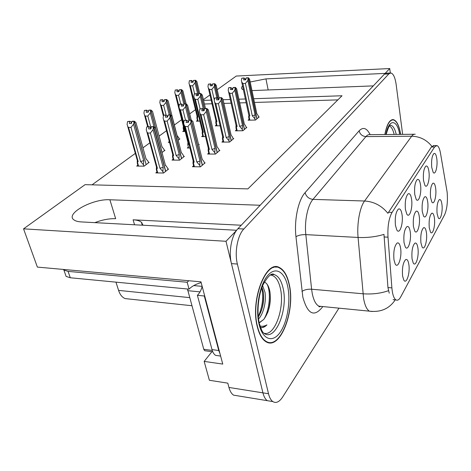 <?xml version="1.0" encoding="UTF-8"?>
<svg xmlns="http://www.w3.org/2000/svg" width="471" height="471" viewBox="0 0 471 471"><rect width="100%" height="100%" fill="white"/><g stroke="black" fill="none" stroke-linecap="round" stroke-linejoin="round"><path stroke-width="0.71" d="M410.259 231.962C409.611 227.752 408.498 225.968 406.932 226.616C404.395 229.43 403.429 234.758 404.03 242.6L405.272 246.91C407.88 251.873 411.583 240.528 410.259 231.962M436.853 159.121C436.27 154.759 435.275 152.904 433.879 153.552C431.966 155.913 431.248 160.505 431.724 167.323L433.161 172.339C435.31 175.712 437.812 166.575 436.853 159.121M400.633 248.388C399.944 244.149 398.778 242.365 397.13 243.03C394.374 246.009 393.32 251.585 393.968 259.762L395.151 263.878C397.918 269.453 402.099 257.372 400.633 248.388M441.969 204.65C441.462 200.805 440.591 199.133 439.355 199.627C437.394 201.953 436.635 206.581 437.076 213.516L438.307 217.938C440.35 221.376 442.911 211.915 441.969 204.65M402.063 214.752C401.333 210.196 400.103 208.306 398.372 209.089C395.77 212.015 394.792 217.437 395.44 225.344L396.782 229.901C399.561 235.153 403.476 223.672 402.063 214.752M427.745 202.147C427.156 197.997 426.149 196.224 424.736 196.825C422.569 199.351 421.745 204.243 422.257 211.503L423.57 216.083C425.872 220.063 428.834 209.978 427.745 202.147M426.438 232.792C425.878 228.894 424.919 227.21 423.564 227.74C421.286 230.313 420.403 235.329 420.915 242.789L422.11 247.016C424.418 251.237 427.568 240.675 426.438 232.792M435.699 188.571C435.145 184.461 434.191 182.695 432.843 183.272C430.83 185.674 430.064 190.372 430.541 197.373L431.866 202.041C434.026 205.627 436.694 196.083 435.699 188.571M411.613 199.48C410.924 194.97 409.758 193.086 408.122 193.834C405.719 196.601 404.825 201.788 405.419 209.389L406.809 214.111C409.417 218.78 412.884 207.982 411.613 199.48M417.93 248.199C417.347 244.284 416.34 242.6 414.916 243.142C412.455 245.85 411.501 251.09 412.054 258.85L413.214 262.936C415.657 267.634 419.172 256.436 417.93 248.199M434.439 218.303C433.903 214.429 432.99 212.751 431.695 213.263C429.581 215.706 428.763 220.516 429.246 227.711L430.459 232.044C432.631 235.847 435.463 225.862 434.439 218.303M408.869 264.614C408.257 260.687 407.203 259.003 405.714 259.556C403.041 262.418 401.998 267.893 402.593 275.982L403.706 279.898C406.302 285.149 410.241 273.233 408.869 264.614M419.278 216.583C418.66 212.397 417.606 210.619 416.117 211.249C413.773 213.911 412.884 219.009 413.438 226.545L414.721 231.008C417.171 235.441 420.473 224.767 419.278 216.583M428.957 171.75C428.339 167.335 427.291 165.468 425.819 166.151C423.765 168.636 422.993 173.41 423.506 180.464L424.936 185.415C427.226 189.159 430.005 179.522 428.957 171.75M420.562 185.18C419.902 180.711 418.801 178.839 417.247 179.551C415.033 182.177 414.203 187.14 414.757 194.458L416.17 199.315C418.613 203.484 421.716 193.298 420.562 185.18M276.665 267.234L276.159 266.822M447.15 192.233L440.497 153.234C439.673 148.683 438.477 146.122 436.923 145.557L434.586 146.987L392.06 212.415C388.84 218.25 387.48 226.498 387.998 237.178L391.884 287.881C392.473 294.469 393.833 298.479 395.97 299.915C397.583 300.745 399.173 299.744 400.721 296.907L444.6 214.8C447.038 209.177 447.886 201.653 447.15 192.233M390.318 73.005L389.729 68.548L385.131 73.399L265.95 78.887L250.189 81.989M242.589 86.022C241.429 87.17 241.217 88.159 241.953 88.99L243.413 89.879M236.513 230.431L226.009 241.287L262.936 392.855C263.901 396.694 265.344 399.296 267.275 400.668L271.384 401.339L267.275 400.668C265.344 399.296 263.901 396.694 262.936 392.855L231.449 263.607C228.417 251.95 231.65 234.952 237.949 228.694L384.454 74.118L386.461 73.182L390.329 73.005M251.991 90.591L373.291 85.887L260.157 205.262L109.89 199.775C92.681 198.544 64.515 213.958 74.1 219.998C75.666 221.093 78.068 221.735 81.306 221.918L236.471 230.254M226.009 241.287L23.55 228.841L37.38 267.092L200.958 281.835L222.754 364.083L204.167 361.404L211.921 351.696M237.908 395.858L233.557 395.145C231.508 393.78 229.972 391.213 228.941 387.45L227.805 383.153L209.383 380.274L204.167 361.404M217.202 89.743L236.271 76.043L389.729 68.548M203.413 99.652L209.954 94.948M23.55 228.841L85.068 184.656L247.893 188.889L342.017 95.76L253.686 98.71M245.356 98.987L238.915 99.198M230.295 99.487L223.095 99.728M211.161 100.129L203.584 100.382M128.754 298.979L125.156 298.59C122.195 297.401 120.005 294.669 118.58 290.395L115.966 282.147M141.553 222.73L141.948 222.748M195.465 109.661L189.713 113.847M181.682 119.681L174.364 125.003M166.493 130.726L159.121 136.084M149.86 142.813L142.96 147.829M135.33 153.375L92.051 184.838M337.848 99.881L254.475 102.46M246.156 102.713L239.721 102.913M231.114 103.178L223.925 103.402M212.009 103.773L204.443 104.003M162.006 152.539L164.968 150.284L164.208 150.284M169.325 141.559L168.253 142.366L169.536 142.36M178.162 140.234L179.893 138.916L179.151 138.921M183.767 130.708L182.724 131.486L185.18 131.456M197.431 120.435L196.425 121.194L199.892 121.124M137.844 165.209L136.702 166.075L144.126 166.157L149.16 162.324L148.371 162.318M173.145 159.18L172.009 160.081L179.651 160.14L184.379 156.343L183.59 156.343M188.376 147.14L187.275 148.012L189.948 148.006M198.644 144.891L199.227 144.426L198.532 144.426M202.742 135.778L201.676 136.619L205.509 136.59M216.313 125.045L215.282 125.863L220.122 125.786M156.973 171.974L155.795 172.904L163.59 173.034L168.612 169.001L167.794 168.989M208.735 153.099L207.611 154.041L215.471 154.064L219.892 150.314L219.103 150.314M222.983 141.188L221.894 142.095L229.601 142.059L233.763 138.521L232.998 138.527M236.418 129.955L235.365 130.832L242.918 130.738L246.845 127.406L246.109 127.411M249.106 119.34L248.087 120.193L255.494 120.052L259.209 116.896L258.491 116.914M193.599 165.757L192.433 166.728L200.463 166.822L205.156 162.831L204.343 162.825M241.229 225.232L133.087 219.804C136.873 220.01 139.646 220.822 141.412 222.241L143.049 225.238M94.824 222.648C102.307 219.792 109.254 218.467 115.666 218.685L109.89 199.775M400.68 134.382C399.143 125.492 396.694 120.576 393.326 119.628C389.611 119.493 386.785 124.456 384.842 134.523M289.229 284.296C287.286 275.453 284.013 269.865 279.409 267.54C266.215 259.333 250.13 299.756 257.278 326.65C259.168 334.28 262.041 339.291 265.885 341.675C280.204 351.13 295.658 310.466 289.229 284.296M275.035 266.898L275.559 267.234M389.229 293.162L387.957 287.557L383.971 234.381C376.046 236.819 367.415 237.843 358.078 237.455C356.788 223.79 359.797 207.264 364.566 201.011C373.915 201.6 381.693 205.692 387.904 213.286L431.401 146.987L434.032 145.563M402.634 134.365L396.146 84.474C395.116 77.45 393.338 73.617 390.818 72.981L388.834 73.918L243.831 229C237.59 235.288 234.381 252.356 237.378 264.06L268.517 393.744C269.471 397.589 270.902 400.203 272.809 401.575C276.071 403.535 279.362 401.998 282.682 396.959L338.961 308.152M266.398 341.964L266.98 341.811M201.541 165.91L202.253 165.18L191.167 120.211L188.83 120.258L188.435 122.366L186.11 122.413L186.722 120.146L187.805 121.159L188.63 121.141M203.148 164.538L202.224 165.062M188.106 122.372L187.805 121.159M204.485 163.408L204.073 161.718L202.183 159.275L192.886 121.477L191.308 120.105L202.389 165.062M200.134 166.822L199.769 165.356L196.801 161.971L187.958 126.505L185.286 126.546L194.164 161.953L193.098 163.743L193.051 162.648M191.308 120.105L188.971 120.152L191.379 120.052M188.759 120.311L191.091 120.264L190.643 123.155L187.958 126.505M193.069 122.201L192.886 121.477M202.183 159.275L202.083 158.88M186.428 120.358L184.108 120.405L186.722 120.146M196.801 161.971L200.022 161.082L190.643 123.155M199.769 165.356L200.022 161.082M194.164 161.953L193.204 161.388L192.98 163.231M193.139 161.029L193.004 162.454M185.286 126.546L184.243 125.28L183.655 123.278L184.108 120.405M151.109 127.641L150.455 127.653L149.295 126.658L146.734 126.911L148.983 126.87L148.642 128.919L150.903 128.889L151.244 126.834L153.505 126.799L153.028 129.678L163.16 167.311L162.901 171.568L159.928 168.206L150.384 133.016L147.788 133.046L157.367 168.171L156.419 169.949L156.413 168.924M162.901 171.568L163.296 173.028M156.478 167.229L156.337 168.647M146.734 126.911L146.257 129.778L146.911 132.004L147.788 133.046M167.941 169.536L167.505 167.894L165.327 164.944M150.455 127.653L150.791 128.889M166.516 170.685L165.533 171.244M164.791 172.062L165.562 171.362L153.505 126.799M153.028 129.678L150.384 133.016M163.16 167.311L159.928 168.206M157.367 168.171L156.537 167.67L156.331 169.737M149.295 126.658L148.983 126.87M155.689 128.936L155.436 127.982L153.817 126.581L151.503 126.776M165.474 165.48L155.436 127.982M153.817 126.581L165.71 171.244M151.244 126.834L153.587 126.746M153.734 126.64L151.474 126.675M148.506 162.825L148.077 161.253L146.034 158.898L135.948 122.566L134.323 121.2L146.104 164.467M134.247 121.253L132.168 121.247L134.323 121.2M131.721 122.248L130.02 121.288L127.57 121.536L129.713 121.494L129.372 123.467L131.521 123.426L131.862 121.453L134.094 121.353L133.54 124.185L131.003 127.406L128.53 127.441L138.144 161.471L137.402 161.035L137.291 162.23M131.862 121.453L134.017 121.406M145.351 165.227L146.134 164.579L134.094 121.353M147.082 163.908L146.275 164.473M146.034 158.898L145.88 158.338M136.231 123.602L135.948 122.566M130.02 121.288L129.713 121.494M137.355 160.587L137.214 161.959M138.144 161.471L137.208 163.084M128.53 127.441L127.729 126.493L127.093 124.303L127.57 121.536M133.54 124.185L143.72 160.635L140.588 161.494L131.003 127.406M143.72 160.635L143.467 164.75L140.588 161.494M143.467 164.75L143.861 166.157M131.185 122.26L131.509 123.426M202.418 95.466L200.87 93.541L204.473 108.707L204.102 110.744L201.818 110.803L202.4 108.618L203.413 109.625L204.273 109.602M216.466 153.222L217.137 152.533L206.763 108.642L206.269 111.486L203.66 114.741L201.035 114.8L209.342 149.36L208.259 151.114L208.2 150.008M217.979 151.939L217.113 152.427M203.684 110.756L203.413 109.625M219.233 150.867L218.844 149.219L217.072 146.799L208.376 109.908L206.893 108.548L217.261 152.427M215.141 154.064L214.8 152.645L211.932 149.354L203.66 114.741M206.893 108.548L204.608 108.607L206.963 108.495M204.473 108.707L206.763 108.642M204.402 108.76L206.692 108.695M208.518 110.508L208.376 109.908M217.066 146.793L217.001 146.499M202.124 108.819L199.851 108.883L202.4 108.618M211.932 149.354L215.041 148.5L206.269 111.486M214.8 152.645L215.041 148.5M209.342 149.36L208.3 148.506L208.17 149.89M201.035 114.8L199.94 113.44L199.421 111.662L199.851 108.883M230.513 141.282L231.143 140.629L221.417 97.774L219.18 97.85L218.827 99.817L216.589 99.893L216.878 97.974L217.137 97.785L218.091 98.786L214.688 83.838L214.24 86.411L216.854 97.797M231.938 140.07L231.126 140.529M218.986 98.757L218.091 98.786L218.332 99.834M233.121 139.069L232.756 137.455L231.09 135.059L222.936 99.034L221.547 97.68L231.267 140.529M229.259 142.059L228.947 140.682L226.168 137.485L218.414 103.685L215.848 103.761L223.631 137.503L222.53 139.233L222.459 138.115M221.547 97.68L219.303 97.756L221.611 97.632M219.115 97.897L221.352 97.821L220.952 100.517L218.414 103.685M223.048 99.511L222.936 99.034M216.878 97.974L214.652 98.05L217.137 97.785M226.168 137.485L229.177 136.661L220.952 100.517M228.947 140.682L229.177 136.661M223.631 137.503L222.571 136.72L222.447 138.056M215.848 103.761L214.694 102.307L214.246 100.741L214.652 98.05M243.76 130.025L244.355 129.407L235.223 87.535L233.027 87.624L232.692 89.531L230.502 89.62L231.02 87.582L231.92 88.572L232.839 88.536M245.103 128.883L244.337 129.313M232.132 89.555L231.92 88.572M246.221 127.935L245.88 126.358L244.308 123.991L236.654 88.795L235.4 87.4L244.467 129.313M242.577 130.744L242.282 129.401L239.586 126.293L232.309 93.27L229.789 93.364L237.101 126.328L235.989 128.024L236.024 125.604L235.912 126.882M235.341 87.447L233.145 87.535L235.4 87.4M232.968 87.671L235.159 87.582L234.782 90.191L232.309 93.27M236.73 89.154L236.654 88.795M230.778 87.759L228.835 87.671L231.02 87.582M239.586 126.293L242.5 125.504L234.782 90.191M242.282 129.401L242.5 125.504M237.101 126.328L236.065 125.792M229.789 93.364L228.594 91.827L228.211 90.45L228.594 87.853M256.271 119.393L256.836 118.804L248.246 77.88L246.092 77.98L245.774 79.823L243.631 79.923L244.119 77.956L244.967 78.94L245.909 78.892M257.543 118.309L256.819 118.716M245.155 79.852L244.967 78.94M258.597 117.414L258.279 115.872L256.789 113.535L249.589 79.134L248.411 77.75L256.942 118.716M255.152 120.058L254.876 118.751L252.262 115.725L245.415 83.449L242.948 83.555L249.824 115.778L248.7 117.432L248.641 116.096M248.352 77.797L246.203 77.898L248.411 77.75M246.033 78.021L248.188 77.921L247.823 80.453L245.415 83.449M243.89 78.121L241.747 78.221L244.119 77.956M252.262 115.725L255.088 114.959L247.823 80.453M254.876 118.751L255.088 114.959M249.824 115.778L248.77 115.254M242.948 83.555L241.711 81.948L241.387 80.747L241.747 78.221M167.847 115.954L167.146 115.972L166.057 114.983L163.561 115.236L165.768 115.183L165.445 117.161L167.658 117.114L167.982 115.13L170.202 115.077L169.748 117.862L179.233 154.594L178.986 158.721L176.107 155.454L167.176 121.1L164.632 121.147L173.599 155.442L172.627 157.19L172.598 156.16M178.986 158.721L179.351 160.134M172.68 154.57L172.545 155.948M163.561 115.236L163.107 118.009L163.684 120.005L164.632 121.147M183.725 156.867L183.313 155.259L181.294 152.439M167.146 115.972L167.446 117.12M182.383 157.944L181.459 158.474M180.764 159.245L181.488 158.58L170.202 115.077M169.748 117.862L167.176 121.1M179.233 154.594L176.107 155.454M173.599 155.442L172.733 154.941L172.527 156.843M172.221 117.102L172.009 116.266L170.49 114.877L168.218 115.077M181.406 152.875L172.009 116.266M170.49 114.877L181.623 158.474M167.982 115.13L170.272 115.024M170.414 114.924L168.194 114.983M185.527 120.17L182.96 109.896L180.464 109.967L183.714 122.907M188.824 143.531L187.882 145.18L187.847 144.144M187.935 142.654L187.805 143.991M183.584 104.962L182.842 104.986L181.818 104.003L179.38 104.262L178.951 106.941L179.457 108.724L180.464 109.967M182.842 104.986L183.107 106.052M189.937 120.081L185.963 104.009L183.714 104.126L183.413 106.04L181.241 106.105L181.547 104.191L179.38 104.262M185.892 104.056L185.468 106.752L188.818 120.264M185.468 106.752L182.96 109.896M188.806 143.443L187.982 142.966L187.782 144.668M187.77 105.963L187.593 105.245L186.169 103.867L183.943 104.073M191.244 120.052L187.593 105.245M186.169 103.867L190.09 120.076M183.714 104.126L185.963 104.009M186.098 103.914L183.92 103.985M200.081 108.719L197.832 99.346L195.383 99.428L203.284 132.157L202.271 133.846L202.224 132.81M203.284 132.157L202.324 131.415L202.2 132.71M198.409 94.606L197.632 94.636L196.666 93.658L194.287 93.917L193.881 96.514L194.329 98.109L195.383 99.428M197.632 94.636L197.873 95.631M204.379 108.925L200.74 93.629L198.538 93.758L198.25 95.613L196.119 95.695L196.413 93.841L194.287 93.917M200.675 93.676L200.275 96.284L203.454 109.625M200.275 96.284L197.832 99.346M200.934 93.494L198.75 93.705L195.547 80.294L193.54 80.388L195.547 80.294M205.515 108.536L202.277 94.865M198.538 93.758L200.74 93.629M200.87 93.541L198.733 93.623M214.34 100.123L211.862 89.39L209.46 89.49L216.895 121.483L215.871 123.143L215.812 122.101M216.895 121.483L215.918 120.794L215.8 122.054M212.397 84.827L211.591 84.862L210.684 83.897L208.353 84.162L207.97 86.676L208.359 88.089L209.46 89.49M211.591 84.862L211.809 85.793M214.623 83.885L212.527 83.973L212.256 85.775L210.166 85.863L210.437 84.068L208.353 84.162M214.24 86.411L211.862 89.39M216.248 85.557L214.864 83.714L212.727 83.926M219.092 98.033L216.136 85.068M214.864 83.714L218.244 98.78M212.527 83.973L214.688 83.838M214.805 83.756L212.709 83.85M164.338 150.767L163.926 149.23L162.006 146.899L152.539 111.409L150.938 110.096L162.071 152.316M150.938 110.096L148.824 110.155L151.014 110.049M148.471 111.115L147.882 111.132L146.787 110.167L144.391 110.42L146.499 110.361L146.175 112.269L148.288 112.216L148.606 110.302L150.797 110.196L150.278 112.928L147.8 116.06L145.374 116.119L148.241 126.675M148.606 110.302L150.726 110.243M162.095 152.421L150.797 110.196M162.99 151.792L162.23 152.316M162.012 146.887L161.883 146.434M152.787 112.334L152.539 111.409M145.374 116.119L144.509 115.077L143.943 113.093L144.391 110.42M150.278 112.928L153.976 126.723M150.926 127.641L147.8 116.06M147.882 111.132L148.177 112.216M179.268 139.387L178.886 137.885L177.078 135.583L168.176 100.888L166.669 99.587L170.637 115.006M166.669 99.587L164.662 99.616L166.74 99.54M164.249 100.623L163.62 100.647L162.589 99.687L160.246 99.94L162.312 99.87L162.012 101.718L164.085 101.648L164.385 99.799L166.534 99.681L166.039 102.325L163.625 105.374L161.247 105.445L163.767 115.095M164.385 99.799L166.463 99.722M170.449 114.877L166.534 99.681M177.078 135.583L176.978 135.195M168.382 101.707L168.176 100.888M161.247 105.445L160.323 104.315L159.822 102.531L160.246 99.94M166.039 102.325L169.283 114.906M166.145 115.059L163.625 105.374M163.62 100.647L163.884 101.654M186.122 103.867L182.936 90.962L181.582 89.625L185.038 103.903M181.512 89.673L179.539 89.708L181.582 89.625M179.145 90.72L178.48 90.744L177.508 89.796L175.218 90.049L177.243 89.967L176.955 91.757L178.992 91.68L179.28 89.884L181.388 89.755L180.917 92.322L178.568 95.283L176.225 95.372L179.021 106.499M179.28 89.884L181.323 89.796M184.897 103.908L181.388 89.755M183.107 91.668L182.936 90.962M184.084 127.117L183.384 126.711L183.254 127.824M183.343 126.44L183.219 127.694M184.126 127.276L183.284 128.801L183.195 128.295M176.225 95.372L175.259 94.165L174.812 92.563L175.218 90.049M180.917 92.322L183.837 104.073M180.752 104.038L178.568 95.283M178.48 90.744L178.715 91.692M193.228 81.353L192.527 81.383L191.609 80.441L189.366 80.7L191.361 80.606L191.085 82.343L193.086 82.254L193.357 80.512L195.43 80.37L194.982 82.861L192.686 85.751L190.384 85.852L197.92 116.932L197.031 116.278L196.931 117.579M193.357 80.512L195.365 80.417M198.615 93.711L195.43 80.37M199.739 93.541L196.89 81.577L195.606 80.253M197.031 82.178L196.89 81.577M197.92 116.932L196.978 118.557L196.913 117.497M190.384 85.852L189.377 84.568L188.983 83.131L189.366 80.7M194.982 82.861L197.802 94.63M194.611 93.735L192.686 85.751M192.527 81.383L192.739 82.266M389.393 126.022C391.401 126.829 392.991 129.637 394.168 134.441M384.948 134.523C386.879 124.644 389.67 119.769 393.326 119.911C396.641 120.841 399.061 125.663 400.58 134.382M270.448 275.023C275.117 275.582 278.42 280.021 280.357 288.34C285.055 307.275 274.77 336.777 263.966 333.209M259.415 322.782L263.772 319.42C269.165 311.92 271.225 302.788 269.96 292.032C268.97 286.515 267.104 283.189 264.366 282.052M289.076 284.496C295.441 310.401 280.145 350.636 265.985 341.292C262.17 338.932 259.327 333.968 257.454 326.409C250.389 299.803 266.303 259.798 279.362 267.928C283.919 270.23 287.157 275.753 289.076 284.496M266.462 341.557L265.88 341.675M262.635 285.679L264.996 292.285C266.433 300.757 263.772 313.409 258.544 319.014M261.964 287.369L263.318 292.126C264.431 301.187 262.759 309.471 258.302 316.983M263.772 319.42L259.338 322.6M273.363 267.304L273.839 267.504M187.464 289L203.76 349.276L204.685 350.707L205.474 350.813M220.01 353.727L218.756 350.524L204.296 295.994L197.39 295.311C199.51 293.274 201.111 290.336 202.194 286.498L201.035 289.836M260.581 327.551C262.724 327.922 264.843 327.027 266.933 324.866C264.608 326.244 262.312 326.609 260.045 325.979M266.933 324.866C264.814 326.803 262.73 327.704 260.687 327.575M267.116 284.278C271.09 292.026 269.677 309.853 263.866 319.314M261.799 287.822C263.689 297.319 262.506 306.886 258.261 316.53M269.995 292.244C270.654 298.832 269.93 305.52 267.822 312.308M263.401 292.668C263.872 298.596 263.212 304.584 261.423 310.642M64.986 273.174L66.105 276.412L70.273 277.76L189.059 289.153C191.885 286.256 195.865 284.09 201.011 282.647L201.182 282.665M63.249 269.424L63.909 270.066L68.077 271.384L187.17 282.253L188.836 280.74M218.756 350.524L212.021 349.612C212.815 352.467 214.022 354.386 215.647 355.375L218.809 355.817M201.011 282.647L200.793 281.817M204.296 295.994L204.626 295.67M212.021 349.612L197.39 295.311M189.059 289.153L187.17 282.253M268.17 89.967L265.95 78.887M228.941 387.45L268.517 393.744M118.58 290.395L189.572 297.613M387.998 237.178L384.006 236.966M392.06 212.415L388.445 212.28M391.884 287.881L387.957 287.557M434.586 146.987L431.401 146.987M133.087 219.804L134.559 224.779M322.759 306.55L322.405 307.092C314.11 317.525 307.592 314.21 302.835 297.142L295.971 236.736C294.004 220.122 298.273 200.057 305.09 192.651L359.126 130.814C363.159 126.723 366.832 128.006 370.141 134.659M388.487 290.689C380.733 293.421 372.237 294.446 363 293.774L311.608 289.223L312.285 293.739C313.692 300.416 315.9 304.56 318.914 306.174L322.329 306.509M372.231 311.525L369.411 311.16C366.744 309.541 364.801 305.296 363.583 298.42L358.078 237.455L305.832 234.629L311.608 289.223C307.422 289.035 304.207 289.795 301.964 291.49M415.234 134.247C414.015 133.988 412.82 134.647 411.654 136.225L365.932 136.59L312.974 199.38L364.566 201.011L411.654 136.225C419.885 136.425 426.638 139.81 431.901 146.387M388.834 73.918L384.454 74.118M243.831 229L237.949 228.694M237.378 264.06L231.449 263.607M305.09 192.651C306.244 196.625 308.87 198.868 312.974 199.38C307.628 205.421 304.319 221.394 305.832 234.629C301.575 234.552 298.284 235.253 295.971 236.736M414.144 134.259L369.994 134.659C368.605 134.406 367.25 135.047 365.932 136.59C362.293 136.266 360.027 134.341 359.126 130.814M193.504 163.213L194.393 166.752M156.766 169.419L157.726 172.934M137.591 162.689L138.551 166.092M208.688 150.596L209.518 154.046M222.977 138.727L223.754 142.089M236.448 127.529L237.178 130.814M249.177 116.955L249.86 120.158M172.992 156.666L173.887 160.093M202.677 133.346L203.466 136.608M216.289 122.654L217.025 125.834M183.649 128.3L184.444 131.468M197.355 118.068L198.103 121.159M390.235 125.304L390.524 125.292C392.955 125.539 394.863 128.583 396.246 134.423M385.949 134.518C388.928 118.339 397.141 119.081 399.679 134.388M271.902 274.458L274.275 274.628C278.402 275.988 281.328 280.492 283.065 288.128C288.499 309.753 274.881 342.841 263.56 332.903C262.424 332.226 261.04 329.141 259.409 323.642M287.681 286.344C290.837 301.022 287.457 322.058 280.068 332.461C272.744 343.076 262.7 339.891 259.068 324.278C255.311 308.817 259.45 285.479 267.422 275.882C275.347 266.056 284.631 271.543 287.681 286.344M203.76 349.276L212.262 350.43M187.664 290.666L200.028 291.867M193.752 285.579L202.159 286.362M70.273 277.76L68.077 271.384M233.557 395.145L272.809 401.575M125.156 298.59L191.803 305.726M395.97 299.915L393.085 299.656M436.205 145.557L433.255 145.568M141.412 222.241L142.271 225.197M392.314 119.646L393.326 119.628M320.751 306.356C319.385 307.027 318.773 306.968 318.914 306.174L369.411 311.16C380.592 312.485 389.134 308.811 395.039 300.145M193.092 163.743L193.852 166.746M193.357 161.582L184.243 125.286M156.696 167.859L146.911 132.004M156.419 169.949L157.232 172.928M165.415 165.268L165.692 165.657M145.951 158.603L146.275 159.045M137.544 161.194L127.729 126.493M137.279 163.213L138.097 166.086M208.259 151.12L208.965 154.046M208.353 148.801L208.147 150.408M208.494 148.983L199.934 113.44M222.53 139.233L223.189 142.089M222.618 136.955L222.43 138.309M222.742 137.12L214.694 102.307M235.989 128.024L236.607 130.82M236.177 125.945L228.594 91.827M248.7 117.432L249.283 120.17M248.871 115.395L241.711 81.948M172.875 155.118L163.684 120.005M172.621 157.19L173.387 160.093M181.37 152.734L181.623 153.093M188.112 143.125L179.463 108.724M187.882 145.18L188.594 148.006M202.477 131.815L194.329 98.103M202.365 131.668L202.177 133.163M202.271 133.846L202.942 136.608M216.054 121.141L208.359 88.089M215.953 121L215.783 122.277M215.871 123.143L216.501 125.845M161.947 146.681L162.354 147.246M147.664 126.681L144.509 115.077M177.037 135.43L177.326 135.836M163.413 116.131L160.323 104.315M183.484 126.84L175.259 94.165M183.284 128.801L183.961 131.474M197.066 116.502L196.896 117.903M197.161 116.625L189.377 84.568M196.978 118.557L197.614 121.171M386.143 134.512C388.251 127.411 389.711 124.338 390.524 125.292L390.2 125.321M392.325 119.928L391.442 119.946M259.103 322.282C256.772 311.737 258.326 294.999 263.048 284.725C268.046 275.853 271.785 272.485 274.275 274.628L271.637 274.528M265.985 341.292L265.144 341.187M204.685 350.707L212.786 351.813M215.647 355.375L220.628 356.07M63.909 270.066L66.105 276.412"/></g></svg>
